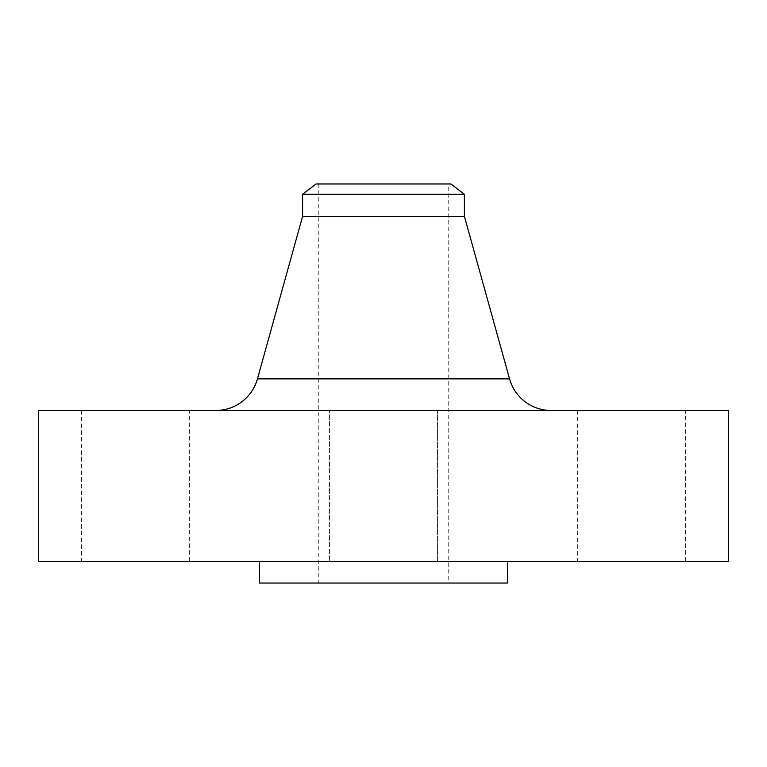 <?xml version="1.0" encoding="UTF-8"?>
<svg xmlns="http://www.w3.org/2000/svg" width="767" height="767" viewBox="0 0 767 767"><rect width="100%" height="100%" fill="white"/><g stroke="black" fill="none" stroke-linecap="round" stroke-linejoin="round"><path stroke-width="0.58" stroke-dasharray="3.83 2.88" d="M437.43 410.46L437.43 561.463L329.57 561.463L437.43 561.463L329.57 561.463L437.43 561.463L437.43 410.46L329.57 410.46L329.57 561.463L329.57 410.46L437.43 410.46M685.506 410.46L577.647 410.46L685.506 410.46L685.506 561.463L577.647 561.463L685.506 561.463M577.647 410.46L577.647 561.463M189.353 410.46L81.494 410.46L189.353 410.46L189.353 561.463L81.494 561.463L189.353 561.463M81.494 410.46L81.494 561.463M215.882 410.46L551.118 410.46L215.882 410.46M507.543 561.463L259.457 561.463L507.543 561.463M448.216 183.965L318.784 183.965L448.216 183.965L448.216 583.035L318.784 583.035L448.216 583.035M318.784 183.965L318.784 583.035M259.457 583.035L507.543 583.035M38.35 561.463L728.65 561.463M38.35 410.46L728.65 410.46M302.601 216.323L464.399 216.323M302.601 194.31L464.399 194.31M316.09 183.965L450.91 183.965M509.547 378.869L257.453 378.869"/><path stroke-width="1.15" d="M551.118 410.46A43.144 43.144 0 0 1 509.547 378.869L464.399 216.323L302.601 216.323L257.453 378.869L509.547 378.869M215.882 410.46A43.144 43.144 0 0 0 257.453 378.869M302.601 194.31L464.399 194.31L450.91 183.965L316.09 183.965L302.601 194.31L302.601 216.323M464.399 194.31L464.399 216.323M728.65 410.46L38.35 410.46L38.35 561.463L728.65 561.463L728.65 410.46M259.457 561.463L259.457 583.035L507.543 583.035L507.543 561.463"/></g></svg>
